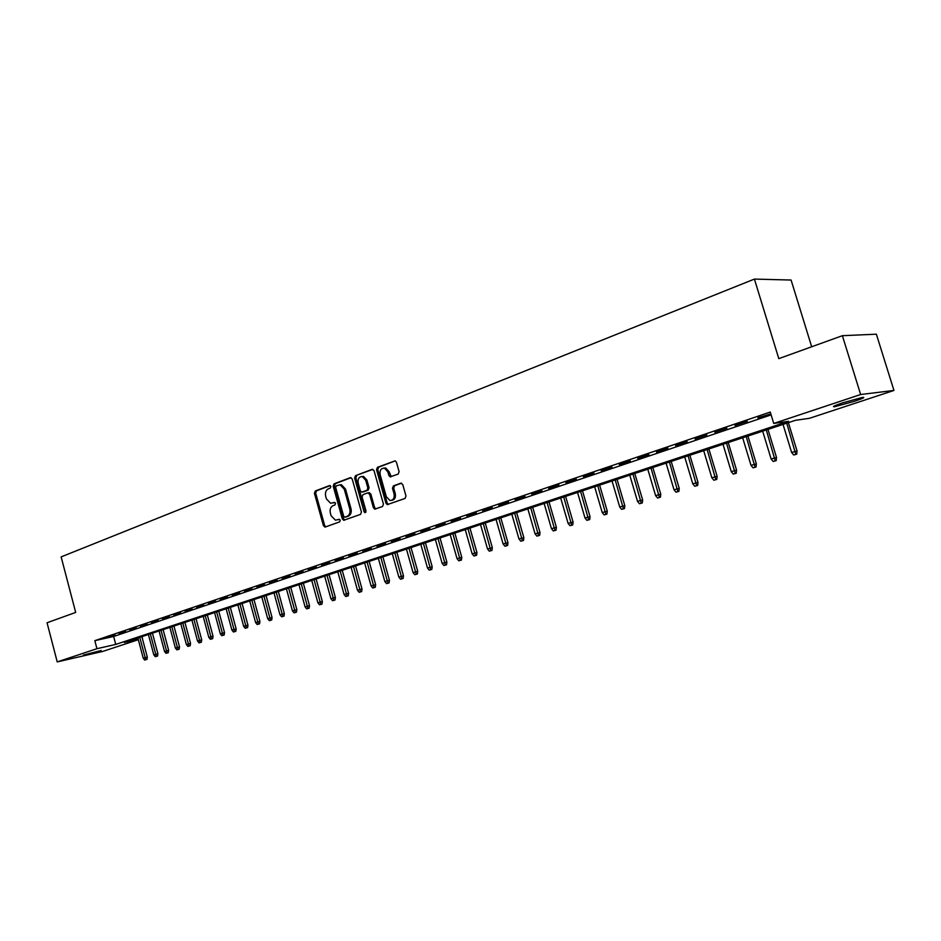 <?xml version="1.0" encoding="UTF-8"?>
<svg xmlns="http://www.w3.org/2000/svg" width="941" height="941" viewBox="0 0 941 941"><rect width="100%" height="100%" fill="white"/><g stroke="black" fill="none" stroke-linecap="round" stroke-linejoin="round"><path stroke-width="1.41" d="M330.856 486.462L329.55 485.556L315.27 490.99L314.435 493.296L323.422 525.701L325.257 527.019L339.654 521.867L340.254 520.244L339.301 519.279L335.466 520.173L331.114 515.762L330.362 513.045C329.644 509.434 330.55 506.976 333.079 505.646L334.949 504.964L335.549 503.341L334.631 502.376L330.632 503.294L326.433 498.93L325.68 496.213C324.963 492.614 325.868 490.143 328.397 488.802L330.256 488.097L330.856 486.462M854.452 401.301L834.643 406.712C831.656 406.971 834.326 405.677 842.642 402.842L862.591 397.384C865.591 397.137 862.885 398.443 854.452 401.301M101.134 650.502L83.396 655.089L101.134 650.502M398.184 474.088L399.113 471.664L396.432 462.184L395.196 460.819L377.435 467.324L376.529 469.735L385.951 503.223L387.316 504.623L405.053 498.436L405.994 496.025L402.748 484.533L400.748 483.192L393.397 485.897L392.479 488.297L394.079 493.954C394.655 498.165 393.279 500.353 389.962 500.506L386.351 496.766L380.14 474.687C379.576 470.324 381.034 468.136 384.493 468.147L387.833 471.794L388.868 475.487L390.15 476.864L398.184 474.088M138.327 639.692L102.816 651.407L57.225 661.911L47.05 622.754L75.68 612.426L61.141 556.896L754.411 279.089L778.795 358.639L842.383 335.69L860.65 394.514L893.95 390.444L809.531 418.286L795.392 420.321L124.353 642.456L138.221 639.292M57.225 661.911L96.935 648.702L115.731 644.42L788.617 421.297L773.737 423.438L860.65 394.514M773.737 423.438L770.267 412.064L94.818 640.656L96.935 648.702M352.181 478.969L350.275 477.663L334.067 483.839L333.208 486.168L342.324 518.903L343.7 520.291L360.544 514.374L361.426 512.033L352.181 478.969M355.498 475.675L372.095 469.359L374.036 470.676L383.446 504.129L382.528 506.505L374.765 509.14L373.401 507.74L369.601 494.225L367.672 492.896L362.967 494.637L362.073 496.989L366.002 510.998L364.99 512.692L364.038 511.716L354.616 478.052L355.498 475.675L372.918 469.347M114.931 634.916L108.65 637.045L114.931 634.916M125.506 631.352L119.142 633.505L125.506 631.352M136.222 627.729L129.776 629.905L136.222 627.729M147.09 624.059L140.55 626.271L147.09 624.059M158.1 620.342L151.466 622.577L158.1 620.342M169.262 616.578L162.546 618.837L169.262 616.578M180.578 612.756L173.767 615.049L180.578 612.756M192.046 608.874L185.142 611.203L192.046 608.874M203.679 604.945L196.681 607.31L203.679 604.945M215.477 600.958L208.384 603.357L215.477 600.958M227.451 596.923L220.253 599.346L227.451 596.923M239.59 592.818L232.286 595.288L239.59 592.818M251.906 588.654L244.495 591.16L251.906 588.654M264.397 584.443L256.881 586.972L264.397 584.443M277.077 580.162L269.444 582.738L277.077 580.162M289.934 575.81L282.194 578.421L289.934 575.81M302.99 571.399L295.133 574.057L302.99 571.399M316.247 566.929L308.272 569.623L316.247 566.929M329.691 562.389L321.599 565.118L329.691 562.389M343.347 557.778L335.137 560.542L343.347 557.778M357.215 553.085L348.876 555.908L357.215 553.085M371.295 548.332L362.826 551.191L371.295 548.332M385.587 543.51L376.988 546.415L385.587 543.51M400.113 538.605L391.374 541.557L400.113 538.605M414.863 533.618L405.983 536.617L414.863 533.618M429.849 528.56L420.827 531.606L429.849 528.56M445.081 523.408L435.918 526.513L445.081 523.408M460.549 518.185L451.245 521.338L460.549 518.185M476.275 512.88L466.818 516.068L476.275 512.88M492.261 507.481L482.639 510.728L492.261 507.481M508.516 501.988L498.73 505.293L508.516 501.988M525.043 496.401L515.092 499.765L525.043 496.401M541.84 490.731L531.724 494.143L541.84 490.731M558.93 484.956L548.638 488.438L558.93 484.956M576.315 479.087L565.847 482.627L576.315 479.087M593.994 473.111L583.349 476.711L593.994 473.111M611.979 467.042L601.146 470.7L611.979 467.042M630.294 460.855L619.272 464.583L630.294 460.855M648.925 454.562L637.704 458.349L648.925 454.562M667.887 448.151L656.477 452.009L667.887 448.151M687.201 441.635L675.579 445.564L687.201 441.635M706.867 434.989L695.023 438.988L706.867 434.989M726.887 428.226L714.831 432.307L726.887 428.226M747.295 421.345L735.003 425.485L747.295 421.345M94.818 640.656L113.638 636.469L771.126 414.875M758.081 418.204L770.573 413.993L757.94 417.745M811.683 346.77L791.087 280.042L754.411 279.089M842.383 335.69L876.365 334.196L893.95 390.444M142.032 636.598L142.491 638.316M113.638 636.469L115.731 644.42M334.867 502.459L333.62 502.917M339.536 519.338L338.313 519.785M330.209 485.603L316.517 490.814L315.682 493.108L324.657 525.49L325.821 526.819M351.075 477.663L335.314 483.662L334.455 485.991L343.559 518.691L344.747 520.044M336.278 485.815L335.678 487.45L343.688 516.209L344.641 517.174L346.994 516.421C349.57 515.103 350.499 512.622 349.781 508.975L344.277 489.238L340.195 484.886L336.278 485.815M345.97 516.974L345.006 517.138M339.642 484.827L341.43 484.709L345.512 489.049L351.017 508.775C351.734 512.422 350.805 514.892 348.229 516.209L346.241 516.927M368.707 492.778L370.836 494.037L374.624 507.528L375.835 508.905M356.733 475.511L355.851 477.875L365.814 512.316M365.684 480.228L362.297 476.581C358.98 476.652 357.604 478.804 358.18 483.051L360.321 490.731L361.626 492.108L366.955 490.308L367.849 487.944L365.684 480.228L366.908 480.051L363.532 476.417L361.838 476.522M363.014 491.943L362.238 492.061M366.908 480.051L369.072 487.756L368.178 490.132L363.473 491.872M383.904 468.065L385.716 467.983L389.056 471.629L391.268 476.664M391.644 500.353C394.679 499.859 395.902 497.671 395.291 493.766L394.079 493.954M401.536 483.168L394.62 485.709L393.703 488.108L395.291 493.766M395.279 460.843L378.67 467.171L377.764 469.559L387.174 503.023L388.41 504.4M144.691 660.041L146.949 659.406L144.691 660.041L143.244 658.23L147.302 657.1L141.879 636.645M145.737 659.7L139.762 637.351M143.244 658.23L137.88 637.974M147.302 657.1L146.949 659.406M155.277 656.689L157.547 656.065L155.277 656.689L153.818 654.877L157.9 653.736L152.43 633.152M156.335 656.359L150.313 633.858M153.818 654.877L148.396 634.493M157.9 653.736L157.547 656.065M165.992 653.301L168.274 652.678L165.992 653.301L164.522 651.478L168.639 650.337L163.122 629.623M167.075 652.96L161.005 630.317M164.522 651.478L159.064 630.964M168.639 650.337L168.274 652.678M176.861 649.866L179.155 649.231L176.861 649.866L175.379 648.031L179.519 646.879L173.944 626.036M177.955 649.525L171.827 626.73M175.379 648.031L169.874 627.388M179.519 646.879L179.155 649.231M187.871 646.396L190.188 645.749L187.871 646.396L186.377 644.538L190.541 643.385L184.918 622.401M188.976 646.044L182.813 623.095M186.377 644.538L180.825 623.754M190.541 643.385L190.188 645.749M199.033 642.868L201.362 642.221L199.033 642.868L197.528 640.997L201.715 639.845L196.046 618.719M200.151 642.515L193.94 619.413M197.528 640.997L191.917 620.084M201.715 639.845L201.362 642.221M210.337 639.292L212.678 638.645L210.337 639.292L208.831 637.41L213.042 636.245L207.314 614.991M211.478 638.939L205.209 615.685M208.831 637.41L203.174 616.367M213.042 636.245L212.678 638.645M221.805 635.669L224.158 635.022L221.805 635.669L220.288 633.775L224.523 632.611L218.747 611.203M222.97 635.304L216.642 611.897M220.288 633.775L214.572 612.591M224.523 632.611L224.158 635.022M233.439 631.999L235.803 631.34L233.439 631.999L231.898 630.094L236.167 628.917L230.333 607.368M234.603 631.634L228.228 608.062M231.898 630.094L226.134 608.756M236.167 628.917L235.803 631.34M245.213 628.27L247.601 627.612L245.213 628.27L243.672 626.353L247.965 625.177L242.072 603.487M246.401 627.906L239.979 604.181M243.672 626.353L237.85 604.875M247.965 625.177L247.601 627.612M257.164 624.506L259.563 623.836L257.164 624.506L255.611 622.566L259.928 621.378L253.988 599.535M258.375 624.118L251.894 600.229M255.611 622.566L249.73 600.946M259.928 621.378L259.563 623.836M269.291 620.672L271.702 620.001L269.291 620.672L267.714 618.731L272.055 617.531L266.056 595.547M270.502 620.284L263.974 596.229M267.714 618.731L261.786 596.959M272.055 617.531L271.702 620.001M281.571 616.79L284.006 616.12L281.571 616.79L279.995 614.826L284.358 613.626L278.313 591.489M282.818 616.402L276.219 592.183M279.995 614.826L274.007 592.912M284.358 613.626L284.006 616.12M294.039 612.85L296.486 612.179L294.039 612.85L292.451 610.874L296.85 609.662L290.734 587.372M295.298 612.45L288.652 588.066M292.451 610.874L286.405 588.807M296.85 609.662L296.486 612.179M306.684 608.862L309.142 608.18L306.684 608.862L305.084 606.874L309.507 605.651L303.331 583.208M307.966 608.451L301.249 583.89M305.084 606.874L298.967 584.643M309.507 605.651L309.142 608.18M319.517 604.804L321.987 604.122L319.517 604.804L317.893 602.805L322.351 601.57L316.105 578.974M320.81 604.393L314.047 579.656M317.893 602.805L311.73 580.421M322.351 601.57L321.987 604.122M332.526 600.699L335.02 600.005L332.526 600.699L330.903 598.676L335.372 597.441L329.079 574.68M333.843 600.276L327.021 575.363M330.903 598.676L324.669 576.139M335.372 597.441L335.02 600.005M345.735 596.523L348.241 595.829L345.735 596.523L344.088 594.489L348.593 593.253L342.23 570.328M347.064 596.1L340.183 571.011M344.088 594.489L337.795 571.799M348.593 593.253L348.241 595.829M359.133 592.289L361.65 591.595L359.133 592.289L357.474 590.242L362.014 588.995L355.58 565.906M360.485 591.865L353.534 566.588M357.474 590.242L351.122 567.388M362.014 588.995L361.65 591.595M372.73 587.996L375.271 587.29L372.73 587.996L371.072 585.937L375.635 584.667L369.131 561.424M374.106 587.56L367.096 562.095M371.072 585.937L364.637 562.906M375.635 584.667L375.271 587.29M386.539 583.632L389.092 582.926L386.539 583.632L384.857 581.562L389.445 580.291L382.893 556.872M387.927 583.197L380.858 557.543M384.857 581.562L378.364 558.366M389.445 580.291L389.092 582.926M400.548 579.209L403.124 578.492L400.548 579.209L398.855 577.115L403.477 575.833L396.855 552.249M401.96 578.762L394.832 552.92M398.855 577.115L392.303 553.755M403.477 575.833L403.124 578.492M414.781 574.704L417.369 573.998L414.781 574.704L413.075 572.599L417.722 571.316L411.029 547.556M416.216 574.257L409.017 548.227M413.075 572.599L406.441 549.073M417.722 571.316L417.369 573.998M429.225 570.14L431.825 569.423L429.225 570.14L427.496 568.023L432.19 566.729L425.414 542.792M430.684 569.681L423.415 543.451M427.496 568.023L420.803 544.321M432.19 566.729L431.825 569.423M443.893 565.506L446.516 564.788L443.893 565.506L442.152 563.377L446.869 562.071L440.023 537.958M445.375 565.047L438.035 538.617M442.152 563.377L435.389 539.487M446.869 562.071L446.516 564.788M458.796 560.801L461.431 560.071L458.796 560.801L457.044 558.648L461.784 557.343L454.868 533.041M460.29 560.33L452.892 533.7M457.044 558.648L450.198 534.594M461.784 557.343L461.431 560.071M473.923 556.025L476.581 555.296L473.923 556.025L472.159 553.849L476.934 552.532L469.947 528.054M475.452 555.543L467.971 528.701M472.159 553.849L465.242 529.607M476.934 552.532L476.581 555.296M489.296 551.167L491.967 550.426L489.296 551.167L487.52 548.979L492.331 547.65L485.25 522.984M490.849 550.673L483.298 523.631M487.52 548.979L480.522 524.549M492.331 547.65L491.967 550.426M504.917 546.239L507.599 545.486L504.917 546.239L503.117 544.027L507.964 542.698L500.812 517.832M506.493 545.733L498.871 518.479M503.117 544.027L496.048 519.408M507.964 542.698L507.599 545.486M520.785 541.216L523.49 540.475L520.785 541.216L518.973 538.993L523.843 537.652L516.621 512.598M522.384 540.71L514.68 513.245M518.973 538.993L511.822 514.198M523.843 537.652L523.49 540.475M536.911 536.123L539.64 535.37L536.911 536.123L535.076 533.888L539.993 532.535L532.677 507.281M538.534 535.605L530.759 507.917M535.076 533.888L527.854 508.881M539.993 532.535L539.64 535.37M553.296 530.947L556.049 530.195L553.296 530.947L551.461 528.689L556.402 527.325L549.003 501.882M554.955 530.43L547.097 502.518M551.461 528.689L544.145 503.494M556.402 527.325L556.049 530.195M569.964 525.678L572.728 524.925L569.964 525.678L568.105 523.408L573.081 522.032L565.6 496.389M571.646 525.149L563.706 497.013M568.105 523.408L560.707 498.012M573.081 522.032L572.728 524.925M586.902 520.338L589.689 519.561L586.902 520.338L585.02 518.032L590.042 516.656L582.467 490.802M588.607 519.797L580.597 491.425M585.02 518.032L577.539 492.437M590.042 516.656L589.689 519.561M604.122 514.892L606.921 514.115L604.122 514.892L602.228 512.574L607.274 511.186L599.617 485.133M605.863 514.339L597.77 485.744M602.228 512.574L594.653 486.768M607.274 511.186L606.921 514.115M621.636 509.363L624.459 508.575L621.636 509.363L619.731 507.023L624.812 505.623L617.061 479.357M623.401 508.799L615.226 479.957M619.731 507.023L612.062 481.016M624.812 505.623L624.459 508.575M639.445 503.729L642.291 502.941L639.445 503.729L637.516 501.377L642.644 499.965L634.799 473.488M641.244 503.164L632.987 474.088M637.516 501.377L629.764 475.146M642.644 499.965L642.291 502.941M657.571 498.001L660.429 497.213L657.571 498.001L655.618 495.636L660.782 494.213L652.842 467.512M659.394 497.424L651.043 468.1M655.618 495.636L647.773 469.194M660.782 494.213L660.429 497.213M676.003 492.178L678.884 491.39L676.003 492.178L674.038 489.791L679.237 488.355L671.204 461.431M677.861 491.59L669.427 462.019M674.038 489.791L666.087 463.125M679.237 488.355L678.884 491.39M694.764 486.262L697.669 485.462L694.764 486.262L692.776 483.839L698.01 482.404L689.871 455.256M696.658 485.662L688.118 455.832M692.776 483.839L684.73 456.95M698.01 482.404L697.669 485.462M713.843 480.228L716.771 479.416L713.843 480.228L711.843 477.793L717.124 476.346L708.879 448.963M715.772 479.616L707.15 449.539M711.843 477.793L703.703 450.68M717.124 476.346L716.771 479.416M733.274 474.088L736.227 473.276L733.274 474.088L731.251 471.629L736.568 470.171L728.228 442.552M735.239 473.464L726.523 443.129M731.251 471.629L723.006 444.281M736.568 470.171L736.227 473.276M753.059 467.842L756.023 467.018L753.059 467.842L751.012 465.36L756.364 463.889L747.919 436.036M755.047 467.207L746.237 436.6M751.012 465.36L742.661 437.777M756.364 463.889L756.023 467.018M773.196 461.478L776.184 460.655L773.196 461.478L771.126 458.985L776.525 457.502L767.962 429.402M775.219 460.831L766.303 429.955M771.126 458.985L762.669 431.154M776.525 457.502L776.184 460.655M793.698 454.997L796.709 454.174L793.698 454.997L791.616 452.48L797.051 450.986L788.382 422.65M795.768 454.35L786.747 423.191M791.616 452.48L783.041 424.415M797.051 450.986L796.709 454.174M324.657 525.49L323.422 525.701M315.682 493.108L314.435 493.296M316.517 490.814L315.27 490.99M343.559 518.691L342.324 518.903M334.455 485.991L333.208 486.168M335.314 483.662L334.067 483.839M348.229 516.209L346.994 516.421M351.017 508.775L349.781 508.975M345.512 489.049L344.277 489.238M374.624 507.528L373.401 507.74M370.836 494.037L369.601 494.225M365.261 511.504L364.038 511.716M355.851 477.875L354.616 478.052M368.178 490.132L366.955 490.308M369.072 487.756L367.849 487.944M390.092 475.311L388.868 475.487M389.056 471.629L387.833 471.794M393.703 488.108L392.479 488.297M394.62 485.709L393.397 485.897M387.174 503.023L385.951 503.223M377.764 469.559L376.529 469.735M378.67 467.171L377.435 467.324M834.643 406.712L834.408 405.924M325.398 526.972L324.786 527.078M344.359 520.173L343.7 520.291M341.43 484.709L340.195 484.886M375.541 509.01L374.765 509.14M369.519 492.661L368.296 492.849M363.532 476.417L362.297 476.581M391.08 476.734L390.15 476.864M385.716 467.983L384.493 468.147M388.151 504.494L387.316 504.623"/></g></svg>
